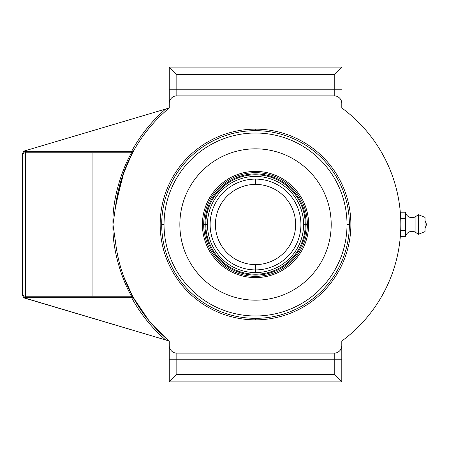 <?xml version="1.0" encoding="UTF-8"?>
<svg xmlns="http://www.w3.org/2000/svg" width="449" height="449" viewBox="0 0 449 449"><rect width="100%" height="100%" fill="white"/><g stroke="black" fill="none" stroke-linecap="round" stroke-linejoin="round"><path stroke-width="0.67" d="M130.979 155.781L122.005 177.361L115.415 207.685A151.347 151.347 0 0 1 169.256 107.962L169.256 103.422A7.566 7.566 0 0 1 176.827 95.856L334.23 95.856A7.566 7.566 0 0 1 341.796 103.422L341.796 107.962A144.556 144.556 0 0 1 341.796 341.038L341.796 345.578A7.566 7.566 0 0 1 334.23 353.144L176.827 353.144A7.566 7.566 0 0 1 169.256 345.578L169.256 341.745A1.515 1.515 0 0 0 168.717 340.589A151.347 151.347 0 0 1 115.421 241.36L112.963 224.5L115.415 207.685L112.963 224.5C111.958 193.57 126.253 160.944 131.624 152.778L131.624 151.307L25.475 151.307L25.475 150.651L165.659 109.028A152.862 152.862 0 0 0 131.624 151.307L25.475 151.307L25.475 296.222L92.067 296.222L92.067 152.778L25.475 152.778L131.624 152.778A1.515 1.459 -151.4 0 0 132.955 152.031L132.18 153.463M255.526 319.851A95.351 95.351 0 0 0 350.877 224.5A95.351 95.351 0 0 0 255.526 129.149A95.351 95.351 0 0 0 160.175 224.5A95.351 95.351 0 0 0 255.526 319.851L255.526 318.335A93.835 93.835 0 0 0 349.361 224.5A93.835 93.835 0 0 0 255.526 130.665A93.835 93.835 0 0 0 161.691 224.5A93.835 93.835 0 0 0 255.526 318.335A93.835 93.835 0 0 1 161.691 224.5A93.835 93.835 0 0 1 255.526 130.665L255.526 129.149A95.351 95.351 0 0 0 160.175 224.5A95.351 95.351 0 0 0 255.526 319.851A95.351 95.351 0 0 0 350.877 224.5A95.351 95.351 0 0 0 255.526 129.149L255.526 130.665A93.835 93.835 0 0 1 349.361 224.5A93.835 93.835 0 0 1 255.526 318.335L255.526 319.851M169.004 340.909L168.717 340.589A1.515 1.515 0 0 1 169.256 341.745L169.256 381.903L176.827 374.337L334.23 374.337L341.796 381.903L334.23 374.337L334.23 359.2L341.796 359.2L341.796 345.578L341.796 381.903L341.796 359.2L334.23 359.2L334.23 353.144L176.827 353.144L176.827 374.337L334.23 374.337L334.23 359.2L176.827 359.2L334.23 359.2L334.23 353.144A7.566 7.566 0 0 0 341.796 345.578L341.796 341.038A144.556 144.556 0 0 0 341.796 107.962L341.796 103.422A7.566 7.566 0 0 0 334.23 95.856L334.23 74.663L176.827 74.663L176.827 89.8L334.23 89.8L176.827 89.8L176.827 95.856L334.23 95.856L334.23 89.8L341.796 89.8L334.23 89.8L334.23 74.663L341.796 67.097L334.23 74.663L176.827 74.663L169.256 67.097L169.256 107.962L24.616 150.909L23.769 151.307L25.475 151.307L25.475 152.778A3.025 2.941 180 0 0 22.45 155.719L22.45 153.811L23.769 151.307L25.475 150.651L25.475 151.307L23.769 151.307L22.45 153.811L22.45 155.719A3.025 2.941 180 0 1 25.475 152.778A3.025 2.941 180 0 0 22.45 155.719A3.025 2.941 180 0 1 25.475 152.778L25.475 298.349L165.659 339.972A152.862 152.862 0 0 1 131.624 297.693L25.475 297.693L131.624 297.693A152.862 152.862 0 0 0 165.659 339.972L23.769 297.693L22.45 295.189L22.45 155.719L22.45 295.189L22.45 293.281L22.45 295.189L23.769 297.693L24.616 298.091L23.769 297.693L25.475 297.693L23.769 297.693L25.475 298.349L25.475 296.222L92.067 296.222L25.475 296.222A3.025 2.941 0 0 1 22.45 293.281A3.025 2.941 -0 0 0 25.475 296.222A3.025 2.941 0 0 1 22.45 293.281A3.025 2.941 -0 0 0 25.475 296.222L131.624 296.222L92.067 296.222L92.067 152.778L131.624 152.778A1.515 1.459 -151.4 0 0 132.955 152.031L131.624 151.307L132.955 152.031L132.786 152.34M400.822 224.612L400.783 227.907M400.777 227.974L400.817 225.207M400.822 224.5C400.508 236.213 400.508 236.213 400.822 224.5C400.508 212.787 400.508 212.787 400.822 224.5C400.508 212.787 400.508 212.787 400.822 224.5L400.822 223.939M400.817 223.793L400.783 221.093M341.796 381.903L169.256 381.903L169.256 345.578A7.566 7.566 0 0 0 176.827 353.144L176.827 359.2L169.256 359.2L176.827 359.2L176.827 374.337L169.256 381.903L341.796 381.903M169.256 67.097L341.796 67.097L169.256 67.097L176.827 74.663L176.827 95.856A7.566 7.566 0 0 0 169.256 103.422L169.256 89.8L176.827 89.8L169.256 89.8L169.256 67.097M115.415 207.691A151.347 151.347 0 0 1 169.256 107.962L165.659 109.028A152.862 152.862 0 0 0 131.624 151.307L131.624 152.778M131.737 294.69L132.955 296.969L131.624 297.693L131.624 296.222C126.253 288.056 111.958 255.43 112.963 224.5L115.421 241.36A151.347 151.347 0 0 0 168.717 340.589A151.347 151.347 0 0 1 132.955 296.974L123.733 276.623M165.659 339.972L169.256 341.038L165.659 339.972M129.643 290.531L130.064 291.401M168.891 340.763L148.782 320.457L132.955 296.969A1.515 1.459 -28.6 0 0 131.624 296.222L131.624 297.693L132.955 296.969A1.515 1.459 -28.6 0 0 131.624 296.222M22.45 285.727L22.45 281.153M22.45 161.281L22.45 159.507M22.45 156.707L22.45 155.719M24.616 150.909L23.769 151.307L24.616 150.909M255.526 184.393A40.107 40.107 0 0 0 215.419 224.5A40.107 40.107 0 0 0 255.526 264.607L255.526 269.905A45.405 45.405 0 0 1 210.121 224.5A45.405 45.405 0 0 1 255.526 179.095L255.526 184.393L255.526 179.095A45.405 45.405 0 0 1 300.931 224.5A45.405 45.405 0 0 1 255.526 269.905A45.405 45.405 0 0 1 210.121 224.5A45.405 45.405 0 0 1 255.526 179.095A45.405 45.405 0 0 1 300.931 224.5A45.405 45.405 0 0 1 255.526 269.905L255.526 264.607A40.107 40.107 0 0 0 295.633 224.5A40.107 40.107 0 0 0 255.526 184.393A40.107 40.107 0 0 0 215.419 224.5A40.107 40.107 0 0 0 255.526 264.607A40.107 40.107 0 0 0 295.633 224.5A40.107 40.107 0 0 0 255.526 184.393M255.526 272.554L255.526 269.905L255.526 272.554M425.035 217.423L418.378 214.661L415.909 216.44L418.378 214.661L425.035 217.423L425.035 231.577L425.035 217.423M418.378 234.339L425.035 231.577L418.378 234.339L418.378 214.661L418.378 234.339L415.909 232.56L418.378 234.339M405.486 236.674L405.481 230.556L405.486 236.674A6.662 6.662 0 0 1 415.909 232.56A6.662 6.662 0 0 0 405.486 236.674L400.822 236.674L400.822 212.209L405.464 212.209A6.662 6.662 0 0 0 415.909 216.44A6.662 6.662 0 0 1 405.464 212.209L405.469 218.321L405.464 212.209L400.822 212.209L400.822 218.321L405.469 218.321L405.481 230.556L400.822 230.556L400.822 218.321L405.469 218.321L405.486 236.674L405.481 230.556L400.822 230.556L400.822 236.674L405.486 236.674M405.879 227.071L405.874 221.896L405.879 227.071M405.862 221.761L405.464 212.209L405.862 221.761M400.822 215.419L400.564 215.862M426.55 224.5L425.035 220.498L426.55 224.5L425.035 228.502L426.55 224.5M415.909 232.56L415.909 216.44L415.909 232.56M400.564 233.143L400.822 233.581M115.904 203.784L124.076 171.467L132.955 152.031M116.229 247.483L115.415 241.315M204.94 224.5L203.678 224.5A51.848 51.848 0 0 0 255.526 276.348A51.848 51.848 0 0 0 307.374 224.5L306.111 224.5A50.585 50.585 0 0 1 255.526 275.085A50.585 50.585 0 0 1 204.94 224.5A50.585 50.585 0 0 1 255.526 173.915A50.585 50.585 0 0 1 306.111 224.5L307.374 224.5A51.848 51.848 0 0 0 255.526 172.652A51.848 51.848 0 0 0 203.678 224.5L207.472 224.5A48.054 48.054 0 0 0 255.526 272.554A48.054 48.054 0 0 0 303.58 224.5A48.054 48.054 0 0 0 255.526 176.446A48.054 48.054 0 0 0 207.472 224.5A48.054 48.054 0 0 1 255.526 176.446A48.054 48.054 0 0 1 303.58 224.5L305.247 224.5A49.721 49.721 0 0 0 255.526 174.779A49.721 49.721 0 0 0 205.805 224.5A49.721 49.721 0 0 0 255.526 274.221A49.721 49.721 0 0 0 305.247 224.5L303.58 224.5A48.054 48.054 0 0 1 255.526 272.554A48.054 48.054 0 0 1 207.472 224.5L205.805 224.5A49.721 49.721 0 0 0 255.526 274.221A49.721 49.721 0 0 0 305.247 224.5L306.111 224.5A50.585 50.585 0 0 1 255.526 275.085A50.585 50.585 0 0 1 204.94 224.5A50.585 50.585 0 0 1 255.526 173.915A50.585 50.585 0 0 1 306.111 224.5L305.247 224.5A49.721 49.721 0 0 0 255.526 174.779A49.721 49.721 0 0 0 205.805 224.5L204.94 224.5M202.42 224.5A53.105 53.105 0 0 0 255.526 277.605A53.105 53.105 0 0 0 308.637 224.5A53.105 53.105 0 0 0 255.526 171.395A53.105 53.105 0 0 0 202.42 224.5A53.105 53.105 0 0 0 255.526 277.605A53.105 53.105 0 0 0 308.637 224.5A53.105 53.105 0 0 1 255.526 277.605A53.105 53.105 0 0 1 202.42 224.5A53.105 53.105 0 0 1 255.526 171.395A53.105 53.105 0 0 1 308.637 224.5A53.105 53.105 0 0 0 255.526 171.395A53.105 53.105 0 0 0 202.42 224.5M203.678 224.5A51.848 51.848 0 0 1 255.526 172.652A51.848 51.848 0 0 1 307.374 224.5A51.848 51.848 0 0 1 255.526 276.348A51.848 51.848 0 0 1 203.678 224.5M179.853 224.5A75.673 75.673 0 0 0 255.526 300.173A75.673 75.673 0 0 0 331.199 224.5A75.673 75.673 0 0 0 255.526 148.827A75.673 75.673 0 0 0 179.853 224.5A75.673 75.673 0 0 1 255.526 148.827A75.673 75.673 0 0 1 331.199 224.5A75.673 75.673 0 0 1 255.526 300.173A75.673 75.673 0 0 1 179.853 224.5M164.042 224.5A91.484 91.484 0 0 0 255.526 315.984A91.484 91.484 0 0 0 347.01 224.5A91.484 91.484 0 0 0 255.526 133.016A91.484 91.484 0 0 0 164.042 224.5A91.484 91.484 0 0 0 255.526 315.984A91.484 91.484 0 0 0 347.01 224.5L349.361 224.5L347.01 224.5A91.484 91.484 0 0 0 255.526 133.016A91.484 91.484 0 0 0 164.042 224.5L161.691 224.5L164.042 224.5M133.28 151.442L132.786 152.334M132.955 296.969L132.489 296.11"/></g></svg>
